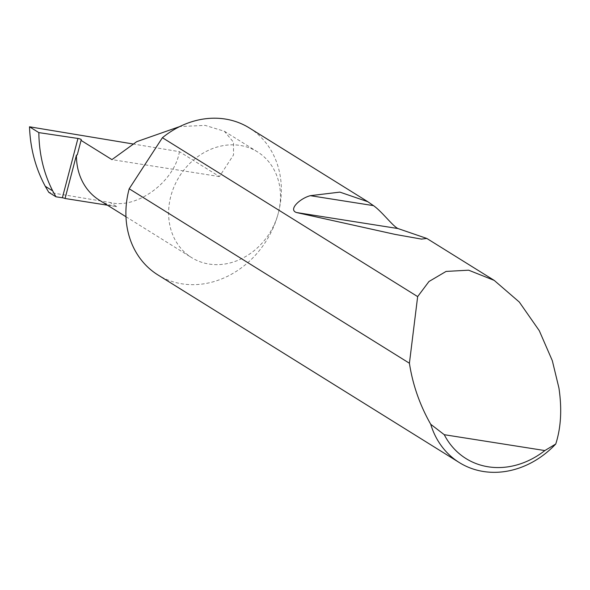 <?xml version="1.0" encoding="UTF-8"?>
<svg xmlns="http://www.w3.org/2000/svg" width="590" height="590" viewBox="0 0 590 590"><rect width="100%" height="100%" fill="white"/><g stroke="black" fill="none" stroke-linecap="round" stroke-linejoin="round"><path stroke-width="0.44" stroke-dasharray="2.95 2.21" d="M132.75 143.923L179.412 151.667L219.421 176.572L233.529 154.941L233.515 142.227L224.362 131.246L205.158 125.39L179.744 126.562M249.364 127.964A86.546 74.03 -58.1 0 1 278.281 213.219A62.289 53.277 121.9 0 0 257.469 151.859A62.289 53.277 121.9 0 0 170.812 196.264A62.289 53.277 121.9 0 0 191.625 257.616A62.289 53.277 121.9 0 0 278.281 213.219A86.546 74.03 -58.1 0 1 157.884 274.911M179.412 151.667C174.633 181.705 136.526 209.664 110.116 202.495L48.771 192.318M107.409 205.187L116.835 206.677L110.116 202.495M99.474 200.246A62.289 53.277 121.9 0 0 116.835 206.677M219.421 176.572L111.945 159.617M77.275 154.875L81.265 139.675L77.268 154.897M224.362 131.246L257.469 151.859M125.972 216.744L191.625 257.616"/><path stroke-width="0.89" d="M179.744 126.562L136.71 141.674L111.945 159.617L81.051 140.383L81.265 139.675A2.308 0.406 14.7 0 0 80.211 139.034A2.308 0.406 14.7 0 0 77.946 138.451L38.837 132.61C39.102 153.916 43.726 173.349 52.702 190.902L55.962 196.794L48.771 192.318L45.253 186.27L52.702 190.902M310.333 195.674L339.884 192.119L367.843 201.728L373.463 205.63C381.833 211.375 392.763 226.191 397.977 228.544L426.836 238.456L421.474 239.097L394.976 234.37L296.46 212.525C288.038 209.649 299.904 198.432 310.333 195.674L373.463 205.63M409.416 363.233L417.654 296.608L428.967 281.511L446.092 271.422L468.652 270.191L494.206 280.39L519.296 302.043L539.267 330.666L552.314 360.667L558.914 387.925C562.071 408.914 561.016 427.603 555.758 444.005A86.546 74.03 -58.1 0 1 459.315 462.567A86.546 74.03 -58.1 0 1 430.722 424.276C419.984 405.352 412.941 385.381 409.593 364.362L409.416 363.233L129.195 188.778A86.546 74.03 -58.1 0 0 128.959 189.656A86.546 74.03 -58.1 0 0 157.884 274.911L459.315 462.567M417.654 296.608L162.412 137.706A86.546 74.03 -58.1 0 1 249.364 127.964L367.843 201.728M38.837 132.61L29.5 126.791C30.304 148.437 35.555 168.261 45.253 186.27M29.5 126.791L132.75 143.923M125.972 216.744L99.474 200.246A62.289 53.277 121.9 0 1 76.449 155.104L65.062 198.506A2.308 0.406 14.7 0 0 62.385 197.753L55.962 196.794M65.062 198.506L107.409 205.187M76.449 155.104L77.275 154.875L81.051 140.383M162.412 137.706L129.195 188.778M430.722 424.276L444.263 434.697L544.843 450.561L555.758 444.005M444.263 434.697A79.621 68.108 121.9 0 0 544.843 450.561M62.385 197.753L77.946 138.451M296.46 212.525L397.977 228.544M494.206 280.39L426.836 238.456"/></g></svg>
